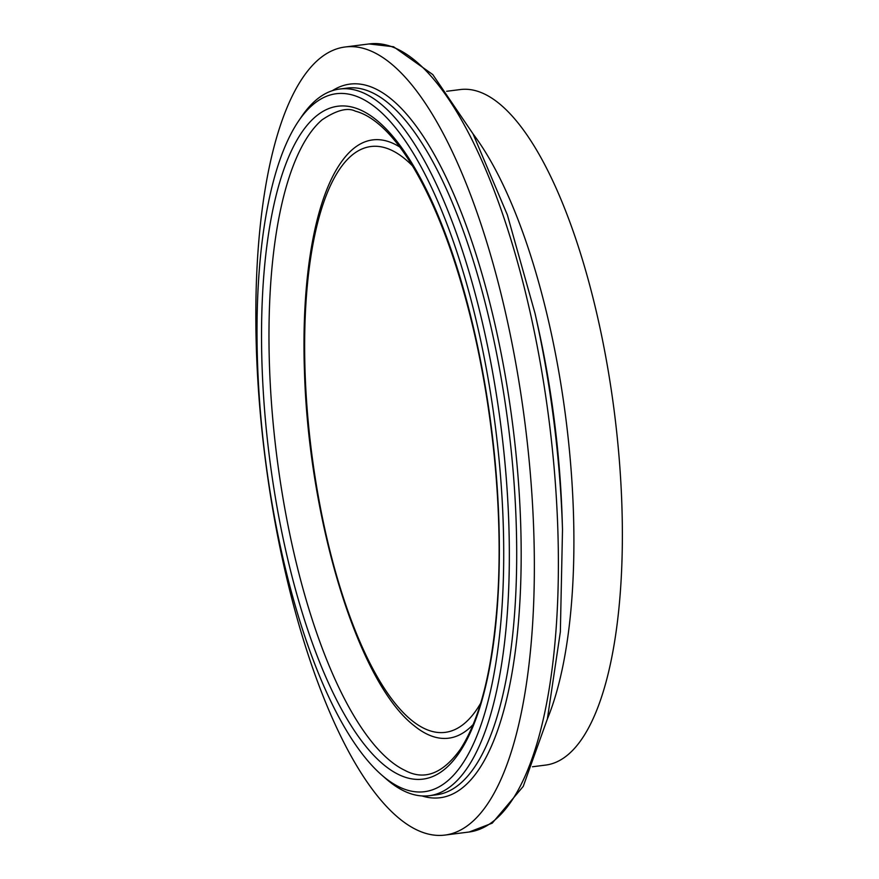 <?xml version="1.0" encoding="UTF-8"?>
<svg xmlns="http://www.w3.org/2000/svg" width="879" height="879" viewBox="0 0 879 879"><rect width="100%" height="100%" fill="white"/><g stroke="black" fill="none" stroke-linecap="round" stroke-linejoin="round"><path stroke-width="1.32" d="M312.298 105.227A351.798 116.116 82.8 0 1 498.393 452.773A351.798 116.116 82.8 0 1 381.651 774.981A351.798 116.116 82.8 0 1 265.194 457.53A351.798 116.116 82.8 0 1 298.563 121.049A351.798 116.116 82.8 0 1 312.298 105.227M381.651 774.981L385.76 778.574A356.16 117.555 -97.2 0 0 429.37 795.704A356.16 117.555 -97.2 0 0 501.085 427.557A356.16 117.555 -97.2 0 0 339.569 89.054A356.16 117.555 -97.2 0 0 315.539 100.514A356.16 117.555 -97.2 0 0 301.629 116.533L298.563 121.049M318.22 59.783A397.187 131.092 82.8 0 1 345.029 47.005A397.187 131.092 82.8 0 1 525.148 424.502A397.187 131.092 82.8 0 1 445.17 835.05A397.187 131.092 82.8 0 1 271.226 500.085A397.187 131.092 82.8 0 1 318.22 59.783M446.642 91.284L460.08 89.581A340.448 112.369 82.8 0 1 614.476 413.152A340.448 112.369 82.8 0 1 545.914 765.049L532.476 766.763M314.748 117.368A339.14 111.941 82.8 0 1 499.151 531.048A339.14 111.941 82.8 0 1 327.252 680.269A339.14 111.941 82.8 0 1 314.748 117.368M339.569 89.054L346.93 88.12A356.16 117.555 82.8 0 1 508.447 426.623A356.16 117.555 82.8 0 1 436.72 794.759L429.37 795.704M473.199 724.483A301.541 99.525 82.8 0 1 413.987 725.571C357.687 681.917 308.979 519.676 304.497 372.608C301.123 278.775 314.594 198.269 342.217 160.802A301.541 99.525 82.8 0 1 352.325 149.606A301.541 99.525 82.8 0 1 399.824 147.046M480.714 703.145A295.201 97.437 82.8 0 1 327.614 541.233A295.201 97.437 82.8 0 1 350.985 156.022A295.201 97.437 82.8 0 1 412.438 165.823M405.12 770.476A335.404 110.699 82.8 0 1 404.779 770.312A335.404 110.699 82.8 0 1 276.863 456.816A335.404 110.699 82.8 0 1 321.67 120.17A335.404 110.699 82.8 0 1 322.066 119.83A335.404 110.699 82.8 0 1 322.395 119.555M332.372 90.669A359.654 118.709 82.8 0 1 512.853 426.062A359.654 118.709 82.8 0 1 421.986 795.934M369.059 43.95A397.187 131.092 82.8 0 1 549.177 421.448A397.187 131.092 82.8 0 1 469.199 831.995L492.229 823.151L523.225 786.408L547.375 718.934L560.352 631.902L562.505 529.663A392.594 129.576 82.8 0 0 535.014 313.331L507.359 214.883L473.034 133.861L432.776 74.572L393.572 46.763L369.059 43.95L345.029 47.005M537.476 324.252A351.941 116.16 82.8 0 1 537.508 324.406A351.941 116.16 82.8 0 1 562.153 518.324A351.941 116.16 82.8 0 1 562.153 518.357L562.505 529.652M473.034 133.872A340.448 112.369 82.8 0 1 565.966 419.316A340.448 112.369 82.8 0 1 547.386 718.923M322.066 119.83C336.569 110.128 347.677 107.238 355.402 111.183C363.708 113.27 372.41 118.39 381.497 126.532C392.572 136.542 403.56 150.759 414.438 169.164C436.105 206.29 454.52 254.547 469.661 313.913C492.712 404.373 503.26 511.71 497.635 598.401C492.91 667.919 480.483 718.22 460.354 749.282C442.686 773.861 424.139 780.86 404.725 770.279M445.17 835.05L469.199 831.995M537.508 324.406L535.025 313.342"/></g></svg>
